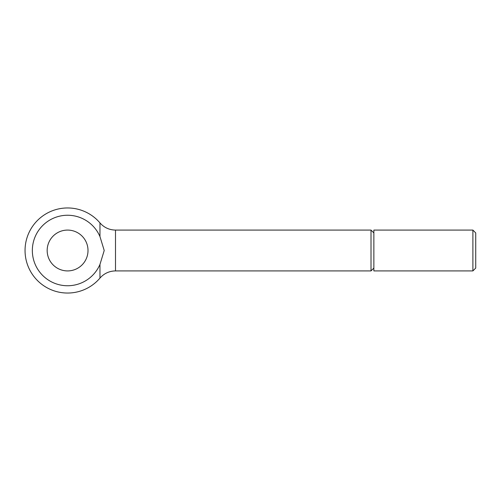 <?xml version="1.0" encoding="UTF-8"?>
<svg xmlns="http://www.w3.org/2000/svg" width="501" height="501" viewBox="0 0 501 501"><rect width="100%" height="100%" fill="white"/><g stroke="black" fill="none" stroke-linecap="round" stroke-linejoin="round"><path stroke-width="0.75" d="M47.169 250.5A20.416 20.416 0 0 1 67.585 230.084A20.416 20.416 0 0 1 88.007 250.5A20.416 20.416 0 0 1 67.585 270.916A20.416 20.416 0 0 1 47.169 250.5M32.346 250.5A35.239 35.239 0 0 1 99.962 236.578L99.962 222.907A42.535 42.535 0 0 0 25.05 250.5A42.535 42.535 0 0 0 99.962 278.093L99.962 264.422A35.239 35.239 0 0 1 32.346 250.5M472.888 250.5L472.888 270.916L373.859 270.916L373.859 230.084L472.888 230.084L472.888 250.5M475.731 232.927L475.731 268.073L475.731 232.927L472.888 230.084M373.859 268.073L371.016 270.916L371.016 230.084L115.506 230.084L115.506 270.916C109.274 271.041 104.095 273.427 99.962 278.093M99.962 236.578L104.214 250.5L99.962 264.422M475.731 268.073L472.888 270.916M371.016 270.916L115.506 270.916M373.859 232.927L371.016 230.084M99.962 222.907C104.095 227.573 109.274 229.959 115.506 230.084"/></g></svg>
